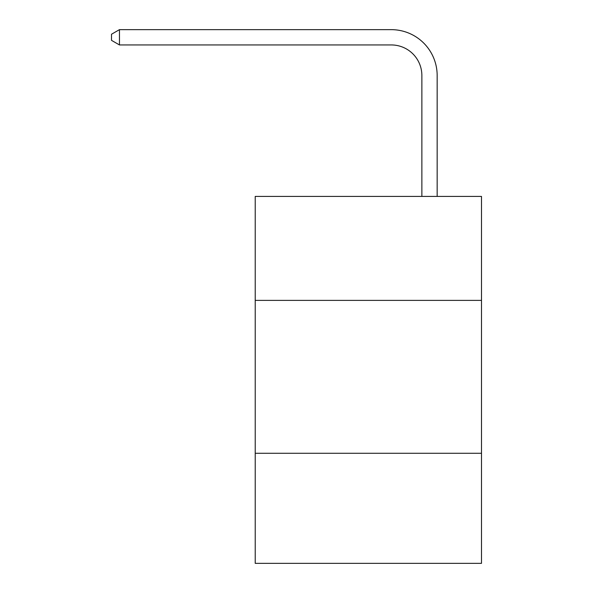 <?xml version="1.0" encoding="UTF-8"?>
<svg xmlns="http://www.w3.org/2000/svg" width="593" height="593" viewBox="0 0 593 593"><rect width="100%" height="100%" fill="white"/><g stroke="black" fill="none" stroke-linecap="round" stroke-linejoin="round"><path stroke-width="0.89" d="M255.22 300.384L481.494 300.384L481.494 196.416L255.22 196.416L255.22 563.35L481.494 563.35L481.494 453.274L255.22 453.274M481.494 453.274L481.494 300.384M421.868 196.416L421.868 75.519A30.577 30.577 0 0 0 391.291 44.942L119.46 44.942L111.506 40.354L111.506 34.238L119.46 29.65L391.291 29.65A45.869 45.869 0 0 1 437.16 75.519L437.16 196.416M421.868 75.519A30.577 30.577 0 0 0 391.291 44.942A30.577 30.577 0 0 1 421.868 75.519A30.577 30.577 0 0 0 391.291 44.942A30.577 30.577 0 0 1 421.868 75.519A30.577 30.577 0 0 0 391.291 44.942A30.577 30.577 0 0 1 421.868 75.519A30.577 30.577 0 0 0 391.291 44.942A30.577 30.577 0 0 1 421.868 75.519A30.577 30.577 0 0 0 391.291 44.942A30.577 30.577 0 0 1 421.868 75.519A30.577 30.577 0 0 0 391.291 44.942A30.577 30.577 0 0 1 421.868 75.519A30.577 30.577 0 0 0 391.291 44.942A30.577 30.577 0 0 1 421.868 75.519A30.577 30.577 0 0 0 391.291 44.942A30.577 30.577 0 0 1 421.868 75.519A30.577 30.577 0 0 0 391.291 44.942A30.577 30.577 0 0 1 421.868 75.519A30.577 30.577 0 0 0 391.291 44.942A30.577 30.577 0 0 1 421.868 75.519A30.577 30.577 0 0 0 391.291 44.942A30.577 30.577 0 0 1 421.868 75.519A30.577 30.577 0 0 0 391.291 44.942A30.577 30.577 0 0 1 421.868 75.519A30.577 30.577 0 0 0 391.291 44.942A30.577 30.577 0 0 1 421.868 75.519A30.577 30.577 0 0 0 391.291 44.942A30.577 30.577 0 0 1 421.868 75.519A30.577 30.577 0 0 0 391.291 44.942A30.577 30.577 0 0 1 421.868 75.519A30.577 30.577 0 0 0 391.291 44.942A30.577 30.577 0 0 1 421.868 75.519A30.577 30.577 0 0 0 391.291 44.942A30.577 30.577 0 0 1 421.868 75.519A30.577 30.577 0 0 0 391.291 44.942A30.577 30.577 0 0 1 421.868 75.519A30.577 30.577 0 0 0 391.291 44.942A30.577 30.577 0 0 1 421.868 75.519A30.577 30.577 0 0 0 391.291 44.942A30.577 30.577 0 0 1 421.868 75.519M119.46 29.65L391.291 29.65L119.46 29.65L391.291 29.65L119.46 29.65L391.291 29.65L119.46 29.65L391.291 29.65L119.46 29.65L391.291 29.65L119.46 29.65L391.291 29.65L119.46 29.65L391.291 29.65L119.46 29.65L391.291 29.65L119.46 29.65L391.291 29.65L119.46 29.65L391.291 29.65L119.46 29.65L391.291 29.65L119.46 29.65L391.291 29.65L119.46 29.65L391.291 29.65L119.46 29.65L391.291 29.65L119.46 29.65L391.291 29.65L119.46 29.65L391.291 29.65L119.46 29.65L391.291 29.65L119.46 29.65L391.291 29.65L119.46 29.65L391.291 29.65L119.46 29.65L391.291 29.65L119.46 29.65L119.46 44.942"/></g></svg>
